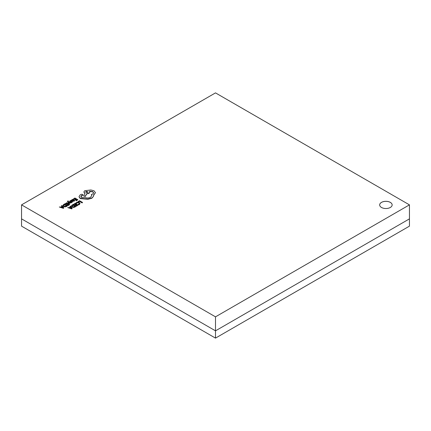 <?xml version="1.0" encoding="UTF-8"?>
<svg xmlns="http://www.w3.org/2000/svg" width="431" height="431" viewBox="0 0 431 431"><rect width="100%" height="100%" fill="white"/><g stroke="black" fill="none" stroke-linecap="round" stroke-linejoin="round"><path stroke-width="0.65" d="M409.45 204.86L409.45 218.862L215.5 330.836L409.45 218.862L409.45 226.14L215.5 338.114L21.55 226.14L21.55 218.862L215.5 330.836L21.55 218.862L21.55 204.86L215.5 316.839L409.45 204.86L215.5 92.886L21.55 204.86M215.5 338.114L215.5 316.839M390.324 202.371A6.244 3.604 0 0 0 383.52 201.589A6.244 3.604 0 0 0 379.663 204.919A6.244 3.604 0 0 0 381.494 207.467A6.244 3.604 0 0 0 388.299 208.248A6.244 3.604 0 0 0 392.151 204.919A6.244 3.604 0 0 0 390.324 202.371M392.151 204.935A6.244 3.604 0 0 0 390.324 202.398A6.244 3.604 0 0 0 383.531 201.616A6.244 3.604 0 0 0 379.663 204.935M59.306 207.009L63.389 208.345L63.799 207.828L61.967 205.468L61.541 205.716L62.069 206.347L60.836 207.058L59.306 207.009L63.389 208.065L63.799 207.828M61.541 205.716L61.913 206.438M65.097 203.664L65.437 203.858L66.643 203.157L67.64 203.734L66.579 204.342L66.918 204.542L67.979 203.928L68.922 204.477L67.78 205.134L68.125 205.334L69.644 204.45L66.686 202.742L65.097 203.944L65.437 204.138L66.643 203.437L67.398 203.874M67.78 205.134L68.125 205.614L69.644 204.45M66.579 204.342L66.918 204.822L67.979 204.208L68.68 204.617M68.674 202.204L70.813 202.802L71.228 202.565L68.292 201.821L68.405 201.018L67.807 200.948L67.726 202.053L67.807 201.229L67.726 202.053L69.202 204.014L69.585 203.513L68.674 202.387M68.071 201.789L68.405 201.018M68.777 202.511L70.813 203.082L71.228 202.565M70.226 201.6L71.19 200.948L70.808 200.447L69.666 201.164L69.881 201.563L72.02 202.004M71.476 202.365L72.489 201.697L71.476 202.645L71.115 202.161L71.476 202.645M69.666 201.336L69.881 201.843L71.11 201.853M69.666 201.444L69.666 201.164M71.239 200.119L72.597 201.18L74.164 201.202L74.692 200.388L72.952 200.679L73.491 200.264L73.502 199.461L72.214 199.494L71.945 200.086L71.239 200.119L72.597 200.9L74.164 200.921L74.692 200.388M72.214 199.774L71.945 200.367M73.502 199.461L73.178 200.787M75.053 207.031L75.894 206.266L72.936 204.558L72.122 205.027L71.39 205.926L72.047 207.101L73.539 207.451L75.053 207.031L75.894 206.266M78.35 202.101L79.53 201.417L82.149 202.931L82.531 202.43L79.573 200.722L78.016 201.622L78.35 202.101L78.016 201.622M75.802 203.044L76.168 203.254L77.806 202.441L78.938 202.759L79.519 203.454L78.167 204.407L79.39 204.305L80.037 203.427L79.315 202.516L77.866 202.117L76.449 202.473L75.802 203.324L76.168 203.534L77.806 202.721L78.938 203.039L79.519 203.734M78.167 204.407L78.566 204.919L79.39 204.585L80.037 203.427M73.496 204.235L73.83 204.429L75.042 203.728L76.039 204.305L74.978 204.914L75.317 205.113L76.373 204.499L77.321 205.048L76.179 205.706L76.519 205.905L78.043 205.021L75.086 203.313L73.496 204.515L73.83 204.709L75.042 204.008L75.797 204.445M76.179 205.706L76.519 206.18L78.043 205.021M74.978 204.914L75.317 205.393L76.373 204.779L77.079 205.188M67.699 207.58L71.788 208.916L72.198 208.399L70.366 206.04L69.941 206.287L70.469 206.918L69.235 207.629L67.699 207.58L71.788 208.636L72.198 208.399M69.941 206.287L70.307 207.009M73.292 198.933L73.626 199.127L74.838 198.427L75.834 199.003L74.773 199.612L75.113 199.812L76.168 199.197L77.117 199.747L75.975 200.404L76.314 200.604L77.839 199.72L74.881 198.012L73.292 199.214L73.626 199.408L74.838 198.707L75.592 199.144M75.975 200.404L76.314 200.884L77.839 199.72M74.773 199.612L75.113 200.092L76.168 199.478L76.874 199.887M66.654 206.46L67.495 205.695L64.537 203.987L63.723 204.456L62.991 205.355L63.648 206.53L65.14 206.88L66.654 206.46L67.495 205.695M79.018 196.784L80.236 198.589L87.876 199.284L91.83 198.26L93.532 196.331L93.532 194.979L95.466 192.749L94.06 190.793L90.882 189.979L84.762 190.696L83.894 191.908L84.972 193.244L83.582 195.846L85.349 196.11L86.696 193.632L88.991 193.136L89.853 191.919L89.578 191.192L92.773 191.579L93.64 192.797L92.773 194.009L91.345 194.473L91.781 195.555L90.548 197.263C88.748 198.141 86.895 198.201 84.972 197.446L81.524 197.543L80.834 196.59L81.394 195.722L82.488 195.114L82.488 194.365L81.227 194.338L79.988 195.054L79.018 196.708L80.236 198.308L87.876 199.003L91.83 197.98L93.532 196.331L93.532 195.259L95.466 192.749M82.488 194.365L82.488 195.394L82.488 194.645L82.488 195.394L80.845 196.73M91.345 194.473L91.776 195.696M89.578 191.472L92.773 191.86L93.635 192.937M83.582 195.846L85.349 196.391L86.696 193.912L88.991 193.417L89.842 192.059M83.905 192.048L84.972 193.524M78.35 201.821L79.53 201.417M79.53 201.137L82.149 202.931M82.149 202.651L82.531 202.43M76.168 203.254L76.168 203.534M78.566 204.639L78.566 204.919M73.83 204.429L73.83 204.709M75.042 203.728L75.042 204.008M75.317 205.113L75.317 205.393M76.373 204.499L76.373 204.779M76.519 205.905L76.519 206.18M71.39 205.926L72.047 206.821L73.539 207.171L75.053 206.751M75.172 206.287L72.893 204.973L71.891 205.905L72.435 206.584L73.593 206.88L75.172 206.287M74.929 206.427L72.893 205.253L71.891 206.185M72.893 204.973L72.893 205.253M70.679 207.176L69.687 207.753L71.627 208.292L70.679 207.176L70.016 207.839M71.788 208.636L71.788 208.916M71.266 208.178L70.679 207.456M73.626 199.127L73.626 199.408M74.838 198.427L74.838 198.707M75.113 199.812L75.113 200.092M76.168 199.197L76.168 199.478M76.314 200.604L76.314 200.884M72.214 199.494L71.945 200.086M73.324 199.909L72.424 199.725L72.192 200.059L72.667 200.517L73.324 199.909L72.192 200.34M72.424 200.006L72.424 199.725L72.192 200.059M72.279 201.299L72.489 201.697L71.837 201.169L70.226 201.32L71.19 200.668M71.11 201.573L72.02 201.724L71.115 202.161M67.807 200.948L67.726 201.778L69.202 203.734L69.585 203.513M69.202 203.734L69.202 204.014M70.813 202.802L70.813 203.082M65.437 203.858L65.437 204.138M66.643 203.157L66.643 203.437M66.918 204.542L66.918 204.822M67.979 203.928L67.979 204.208M68.125 205.334L68.125 205.614M62.991 205.355L63.648 206.25L65.14 206.6L66.654 206.18M66.773 205.716L64.494 204.402L63.492 205.334L64.036 206.013L65.194 206.309L66.773 205.716M66.53 205.856L64.494 204.682L63.492 205.614M64.494 204.402L64.494 204.682M62.279 206.611L61.288 207.182L63.217 207.726L62.279 206.611L61.617 207.273M63.389 208.065L63.389 208.345M62.867 207.607L62.279 206.891M86.044 191.412L85.704 191.881L86.044 192.361L87.687 192.361L88.026 191.881L86.044 191.412L85.731 192.021M80.236 198.308L80.236 198.589M85.074 198.696L85.074 198.977M87.876 199.003L87.876 199.284M85.349 196.11L85.349 196.391M86.696 193.632L86.696 193.912M81.394 195.722L81.394 196.003M87.999 192.021L86.044 191.693M76.734 202.699L76.734 202.979M77.806 202.441L77.806 202.721M78.938 202.759L78.938 203.039M79.39 204.305L79.39 204.585M72.047 206.821L72.047 207.101M73.539 207.171L73.539 207.451M72.462 205.221L72.462 205.501M74.164 200.921L74.164 201.202M72.597 200.9L72.597 201.18M72.801 199.618L72.801 199.898M70.355 201.692L70.355 201.972M71.648 201.471L71.648 201.751M72.074 202.134L72.074 202.414M63.648 206.25L63.648 206.53M65.14 206.6L65.14 206.88M64.063 204.65L64.063 204.93M91.83 197.98L91.83 198.26M94.06 194.726L94.06 195.006M84.762 193.126L84.762 193.406M88.991 193.136L88.991 193.417M92.773 191.579L92.773 191.86M82.343 195.178L82.343 195.458M73.793 199.833L73.793 200.113M71.902 199.909L71.902 200.189M69.65 201.25L69.65 201.53M72.505 201.606L72.505 201.886M67.543 201.331L67.543 201.611M83.894 191.908L83.894 192.188M89.853 191.919L89.853 192.199M82.757 194.737L82.757 195.017"/></g></svg>
